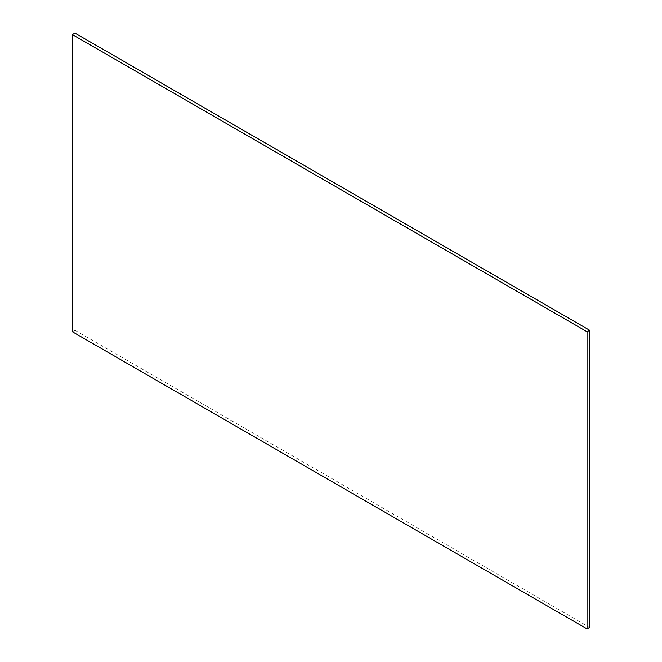 <?xml version="1.0" encoding="UTF-8"?>
<svg xmlns="http://www.w3.org/2000/svg" width="662" height="662" viewBox="0 0 662 662"><rect width="100%" height="100%" fill="white"/><g stroke="black" fill="none" stroke-linecap="round" stroke-linejoin="round"><path stroke-width="0.5" stroke-dasharray="3.31 2.48" d="M72.365 331.745L74.938 330.255L74.938 33.1M589.635 627.411L74.938 330.255"/><path stroke-width="0.99" d="M589.635 330.255L74.938 33.1L72.365 34.59L72.365 331.745L587.062 628.9L589.635 627.411L589.635 330.255L587.062 331.745L587.062 628.9M587.062 331.745L72.365 34.59"/></g></svg>
